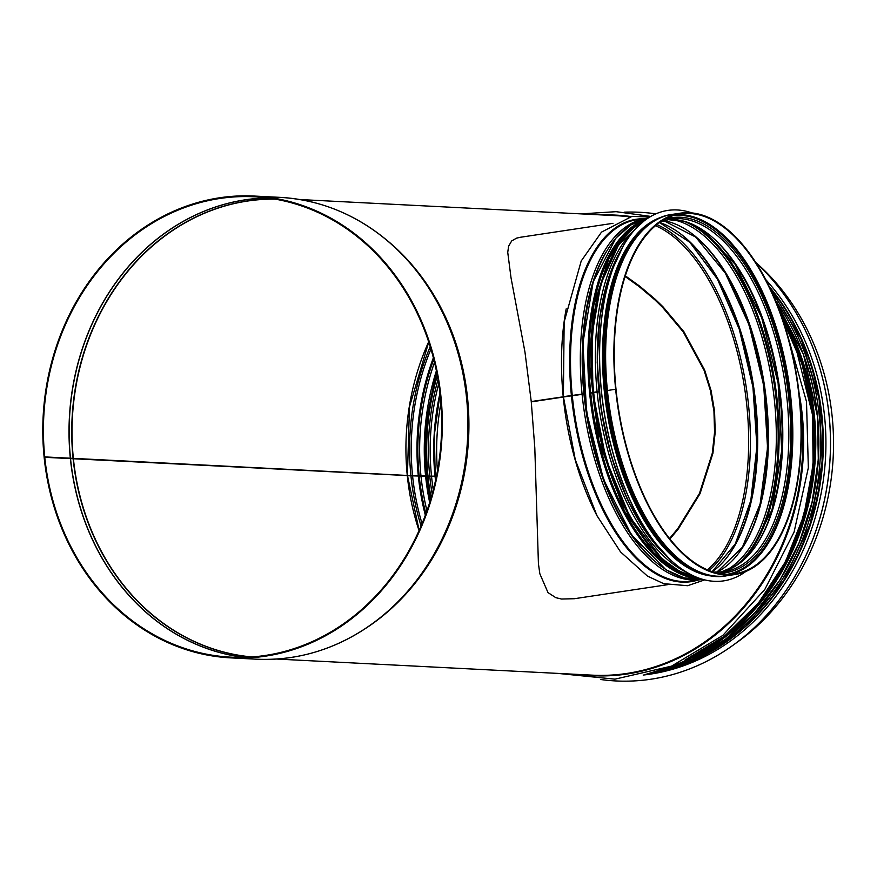 <?xml version="1.0" encoding="UTF-8"?>
<svg xmlns="http://www.w3.org/2000/svg" width="877" height="877" viewBox="0 0 877 877"><rect width="100%" height="100%" fill="white"/><g stroke="black" fill="none" stroke-linecap="round" stroke-linejoin="round"><path stroke-width="1.32" d="M435.058 476.364L425.827 476.397M425.608 476.2L410.94 475.827A230.388 198.969 92.9 0 0 421.07 525.959M407.279 475.586L44.135 457.279A231.21 199.682 92.9 0 0 230.783 657.882L256.38 659.186C296.086 660.929 333.227 650.175 367.803 626.934A231.144 199.616 92.9 0 1 310.239 653.475M406.259 475.411L44.102 456.873L405.832 475.378M407.498 475.783L424.304 475.74M433.896 476.178L407.487 475.707M425.794 476.134L433.523 476.156M435.277 476.617L436.329 476.671M436.362 476.54L435.266 476.485M669.491 538.533L677.735 528.667L699.418 493.521L712.299 453.234L714.569 432.218L713.944 411.313L710.414 390.594L704.001 370.127L683.293 331.977L662.475 307.224L654.9 299.879L639.289 286.691L625.137 276.518M44.727 456.774A230.487 199.046 92.9 0 1 254.286 196.788A230.487 199.046 92.9 0 1 441.339 437.108A230.487 199.046 92.9 0 1 230.815 657.158A230.487 199.046 92.9 0 1 44.76 457.18M44.102 456.873A231.21 199.682 92.9 0 1 254.319 196.053A231.21 199.682 92.9 0 1 441.964 437.141A231.21 199.682 92.9 0 1 230.783 657.882M669.896 539.037L678.316 528.952L700.032 493.685L712.924 453.277L715.204 432.186L714.569 411.214L711.039 390.429L704.604 369.908L683.852 331.638L662.99 306.797L655.404 299.441L639.761 286.209L625.356 275.849M755.853 262.508A230.048 198.673 92.9 0 1 735.2 643.674M437.448 470.883A229.325 198.038 92.9 0 1 440.901 403.102M436.275 476.935L435.299 476.891M520.302 237.283L516.553 238.138L511.686 240.934L508.616 246.185L507.739 252.368L511.006 277.691L524.972 352.115L531.243 401.556L563.516 396.766M597.555 516.805A182.734 90.737 81.4 0 1 563.253 397.051L531.276 401.874L534.806 447.895L538.423 563.648L539.837 573.766L548.004 592.6L555.799 597.665L561.499 599.035L574.325 598.728L667.419 584.707M531.243 401.556L584.257 393.729M607.41 390.397L608.046 390.309M598.903 391.58L590.813 392.841M590.813 392.764L598.892 391.482M584.268 393.795L564.24 396.547A183.074 90.912 81.4 0 1 564.24 396.371M605.459 253.124A181.506 90.134 81.4 0 0 583.907 393.751L583.907 393.751A181.528 90.145 81.4 0 1 606.226 251.798M563.582 396.952L584.29 394.047M590.835 393.082L592.753 392.797A180.914 89.838 81.4 0 0 639.245 532.175M593.06 392.688L598.925 391.8M606.774 390.616L615.994 389.18A181.999 90.386 81.4 0 0 734.762 573.821A181.999 90.386 81.4 0 0 797.018 380.388A181.999 90.386 81.4 0 0 680.519 213.878A181.999 90.386 81.4 0 0 615.972 388.862M615.632 389.158A182.734 90.737 81.4 0 0 734.871 574.545A182.734 90.737 81.4 0 0 797.368 380.333A182.734 90.737 81.4 0 0 680.409 213.166A182.734 90.737 81.4 0 0 615.599 388.84M717.923 576.266A182.219 90.484 -98.6 0 1 606.555 409.088A182.219 90.484 -98.6 0 1 663.714 216.509M745.921 571.409A187.316 93.017 -98.6 0 1 723.657 580.87A187.316 93.017 -98.6 0 1 603.771 409.504A187.316 93.017 -98.6 0 1 667.836 210.414A187.316 93.017 -98.6 0 1 677.219 209.965A187.316 93.017 -98.6 0 1 691.898 212.892M723.602 580.881L723.657 580.87A187.316 93.017 -98.6 0 1 723.602 580.881A187.316 93.017 -98.6 0 1 603.705 409.515A187.316 93.017 -98.6 0 1 667.781 210.425A187.316 93.017 -98.6 0 1 667.814 210.425L667.781 210.425M600.515 679.489A234.641 202.631 -87.1 0 0 615.818 680.947A234.641 202.631 -87.1 0 0 615.862 680.947A234.641 202.631 -87.1 0 0 651.019 679.204A234.641 202.631 -87.1 0 0 822.363 509.131A234.641 202.631 -87.1 0 0 755.952 262.661M639.75 212.278L639.717 212.278A234.641 202.631 -87.1 0 1 655.919 213.856A234.641 202.631 -87.1 0 0 639.75 212.278A234.641 202.631 -87.1 0 0 639.739 212.278A234.641 202.631 -87.1 0 0 624.336 212.168M615.862 680.947L615.818 680.947A234.641 202.631 -87.1 0 0 650.986 679.204A234.641 202.631 -87.1 0 0 822.308 509.197A234.641 202.631 -87.1 0 0 756.007 262.738M643.181 675.06A229.544 198.235 -87.1 0 0 650.317 674.139A229.544 198.235 -87.1 0 0 815.347 517.277A229.544 198.235 -87.1 0 0 765.785 279.631M435.003 475.849A225.685 194.902 92.9 0 1 439.958 393.302M435.518 480.541A225.685 194.902 92.9 0 1 435.047 476.233M431.462 475.663A225.685 194.902 92.9 0 1 438.697 383.786M433.282 489.87A225.685 194.902 92.9 0 1 431.506 476.058M429.708 475.783A226.891 195.933 92.9 0 1 438.018 379.577M432.186 493.992A226.891 195.933 92.9 0 1 429.752 476.178M427.976 476.014A228.722 197.522 92.9 0 1 437.327 375.63M431.089 497.851A228.722 197.522 92.9 0 1 428.009 476.408A229.544 198.235 -87.1 0 1 428.02 476.079M427.099 476.068A229.325 198.038 92.9 0 1 436.965 373.755M430.552 499.682A229.325 198.038 92.9 0 1 427.132 476.474M425.564 475.685A227.505 196.47 92.9 0 1 436.384 370.828M429.675 502.543A227.505 196.47 92.9 0 1 425.597 476.068M420.927 475.444A227.505 196.47 92.9 0 1 434.51 362.365M426.946 510.765A227.505 196.47 92.9 0 1 420.96 475.838M433.753 359.285A228.722 197.522 92.9 0 0 419.151 475.564A228.711 197.511 92.9 0 1 433.764 359.307M425.893 513.725A228.711 197.511 92.9 0 1 419.206 475.959A228.722 197.522 92.9 0 0 425.882 513.747M418.274 475.619A229.325 198.038 92.9 0 1 433.37 357.794M425.345 515.194A229.325 198.038 92.9 0 1 418.318 476.025M412.53 475.334A229.325 198.038 92.9 0 1 430.947 349.068M422.045 523.635A229.325 198.038 92.9 0 1 412.563 475.729M410.907 475.433A230.388 198.969 92.9 0 1 430.212 346.656M407.224 475.06A229.325 198.038 92.9 0 1 428.667 341.811M419.042 530.618A229.325 198.038 92.9 0 1 407.268 475.455M73.328 458.035A229.325 198.038 92.9 0 1 275.235 199.145M251.896 656.939A229.325 198.038 92.9 0 1 73.372 458.43M73.043 458.035A229.39 198.103 92.9 0 1 274.753 199.057M251.414 656.972A229.39 198.103 92.9 0 1 73.087 458.43M70.467 458.09A230.454 199.013 92.9 0 1 267.353 197.95M243.927 657.322A230.454 199.013 92.9 0 1 70.511 458.485M70.324 458.09A230.487 199.046 92.9 0 1 267.068 197.917M243.642 657.333A230.487 199.046 92.9 0 1 70.368 458.485M254.319 196.053L279.927 197.358A231.21 199.682 92.9 0 1 467.573 438.445A231.21 199.682 92.9 0 1 256.38 659.186M332.92 208.529A231.144 199.616 92.9 0 1 387.491 240.78A231.144 199.616 92.9 0 1 367.803 626.934L369.02 626.112A230.081 198.706 92.9 0 0 388.61 241.723L387.491 240.78C355.459 214.141 319.601 199.671 279.927 197.358M384.74 238.5A230.048 198.673 92.9 0 1 364.832 628.93M299.879 199.539L615.764 215.654A230.048 198.673 92.9 0 1 629.335 216.882M800.262 405.273A230.048 198.673 92.9 0 1 592.337 675.158L276.452 659.044M714.569 411.214L713.944 411.313M602.598 214.975A230.585 199.134 92.9 0 1 631.089 216.553M799.046 392.896A230.585 199.134 92.9 0 1 579.171 674.479M782.646 319.36A230.048 198.673 92.9 0 1 685.704 659.69M807.914 367.891A228.831 197.621 92.9 0 1 799.024 543.126M805.25 359.559A228.842 197.632 92.9 0 1 795.56 551.074M772.659 293.839A230.048 198.673 92.9 0 1 807.761 524.599A230.048 198.673 92.9 0 1 648.914 673.657M769.853 287.766A230.048 198.673 92.9 0 1 809.888 524.358A230.048 198.673 92.9 0 1 644.365 674.786M566.202 308.857A182.734 90.737 81.4 0 0 563.22 396.733M730.618 574.249A181.999 90.386 81.4 0 0 788.774 381.627A181.999 90.386 81.4 0 0 676.43 214.69M727.263 574.314A181.396 90.079 81.4 0 0 787.864 381.758A181.396 90.079 81.4 0 0 673.207 215.61M718.11 573.284A179.566 89.169 81.4 0 0 786.691 381.944A179.566 89.169 81.4 0 0 664.766 219.305M713.461 572.089L723.854 571.782A178.36 88.577 81.4 0 0 784.871 382.219A178.36 88.577 81.4 0 0 670.708 219.042L660.677 221.815M720.85 572.133A178.36 88.577 81.4 0 0 778.842 383.128A178.36 88.577 81.4 0 0 667.726 219.601L684.674 221.486L701.984 229.752L735.036 264.163L761.751 317.967L778.118 383.227L781.714 450.427L772.034 509.701L750.591 552.335L736.483 565.325L720.828 572.133M756.215 545.297A179.566 89.169 81.4 0 0 778.206 383.216A179.566 89.169 81.4 0 0 709.438 234.817M743.74 559.614A181.999 90.386 81.4 0 0 775.071 383.688A181.999 90.386 81.4 0 0 693.29 224.808M736.154 565.544A181.396 90.079 81.4 0 0 774.161 383.83A181.396 90.079 81.4 0 0 684.301 221.388M736.044 565.621A181.386 90.079 81.4 0 0 774.15 383.83A181.386 90.079 81.4 0 0 684.159 221.344M724.742 571.059A180.18 89.476 81.4 0 0 772.33 384.104A180.18 89.476 81.4 0 0 671.771 219.469M716.827 572.264A180.18 89.476 81.4 0 0 764.426 385.299A180.18 89.476 81.4 0 0 663.845 220.664M741.58 549.112A181.386 90.079 81.4 0 0 763.79 385.387A181.386 90.079 81.4 0 0 694.321 235.485M757.213 514.284A181.999 90.386 81.4 0 0 719.524 264.163M712.277 571.716A181.999 90.386 81.4 0 0 753.661 386.921A181.999 90.386 81.4 0 0 659.657 222.517M727.197 557.092A183.074 90.912 81.4 0 0 752.981 387.02A183.074 90.912 81.4 0 0 678.228 232.098M709.033 570.543A183.074 90.912 81.4 0 0 746.36 388.018A183.074 90.912 81.4 0 0 656.906 224.589M707.377 569.864A181.999 90.386 81.4 0 0 744.628 388.281A181.999 90.386 81.4 0 0 655.525 225.729M571.409 395.768A183.26 91.011 81.4 0 0 697.785 580.125M643.334 218.746A183.26 91.011 81.4 0 0 571.387 395.45M572.286 395.691A182.734 90.737 81.4 0 0 691.525 581.078L702.641 579.379M648.191 218.033L637.064 219.689A182.734 90.737 81.4 0 0 572.253 395.374M582.087 394.212A182.734 90.737 81.4 0 0 701.326 579.598M646.875 218.22A182.734 90.737 81.4 0 0 582.054 393.894M651.468 558.441A181.506 90.134 81.4 0 1 583.939 394.058A181.528 90.145 81.4 0 0 652.587 559.482M601.523 281.813A180.914 89.838 81.4 0 0 592.72 392.479M593.685 392.468A182.734 90.737 81.4 0 0 697.029 577.472M643.4 221.508A182.734 90.737 81.4 0 0 593.652 392.151M597.127 391.953A182.734 90.737 81.4 0 0 687.075 572.56M635.332 229.138A182.734 90.737 81.4 0 0 597.094 391.635M607.399 390.397A182.734 90.737 81.4 0 0 726.638 575.783C674.61 586.406 615.544 493.685 606.676 390.583M606.654 390.265C596.842 300.416 626.266 219.557 672.177 214.405A182.734 90.737 81.4 0 0 607.366 390.09M602.795 258.507A181.857 90.309 81.4 0 0 647.336 554.078M702.291 579.28A182.58 90.671 -98.6 0 1 586.91 412.047A182.58 90.671 -98.6 0 1 647.895 218.23L631.045 224.863L615.961 238.04L593.236 281.725L582.942 342.754L586.549 412.091L603.529 479.423L631.363 534.707L665.95 569.754L684.235 577.91L702.291 579.28M646.579 219.118A182.58 90.671 81.4 0 0 591.909 411.291A182.58 90.671 81.4 0 0 700.778 578.809M642.578 221.881A181.638 90.199 81.4 0 0 593.005 411.127A181.638 90.199 81.4 0 0 696.141 577.362M697.807 577.768A181.857 90.309 -98.6 0 1 592.896 411.138A181.857 90.309 -98.6 0 1 644.047 220.993M787.305 327.823A228.228 197.095 92.9 0 1 813.045 416.553A228.228 197.095 92.9 0 1 774.391 581.012M775.487 300.394A229.906 198.542 92.9 0 1 817.419 416.487A229.906 198.542 92.9 0 1 656.467 671.508M671.212 666.268A229.906 198.542 -87.1 0 0 814.481 416.334A229.906 198.542 -87.1 0 0 779.785 311.313M726.123 634.882A228.963 197.731 -87.1 0 0 813.308 416.443A228.963 197.731 -87.1 0 0 781.867 317.09M781.517 316.093A229.182 197.917 92.9 0 1 813.494 416.411A229.182 197.917 92.9 0 1 699.758 652.609M660.622 540.539A181.495 90.123 -98.6 0 1 619.48 267.529M713.9 575.948A182.219 90.484 -98.6 0 1 607.805 408.89A182.219 90.484 -98.6 0 1 659.953 218M667.792 557.366A182.219 90.484 -98.6 0 1 621.376 249.342M661.85 551.589A181.495 90.123 -98.6 0 1 617.408 256.61M698.991 658.079A229.544 198.235 -87.1 0 0 769.206 286.417M435.244 476.277L435.639 479.96M440.024 393.894L434.367 434.685L435.2 475.893M425.794 476.112L429.785 502.17M436.461 371.201L425.838 422.824L425.762 475.718M407.465 475.498L419.14 530.388M428.743 342.052L409.46 406.862L407.421 475.104M557.684 673.383L614.941 679.16L671.53 666.136L722.845 635.408L764.799 589.487L794.069 532.076L808.342 467.748L806.5 401.655L788.675 339.048M650.811 216.433L616.103 211.675L581.111 213.878M782.405 318.625L802.082 364.152L812.486 413.725L813.122 464.898L803.935 515.139L785.397 561.938L758.419 603.003L724.325 636.296L684.805 660.151M769.655 287.36L801.15 338.862L819.118 398.575L822.209 461.927L810.162 524.106L783.917 580.344L745.461 626.386L697.708 658.704L644.299 674.808M520.083 237.316L612.968 223.328M716.706 572.253L742.38 547.27L760.118 503.968L767.55 447.698L763.703 385.398L749.024 324.742L725.345 273.164L695.625 237.009L663.725 220.697M712.135 571.672L735.244 544.003L750.789 500.624L756.917 446.327L752.937 387.031L739.267 329.193L717.408 279.105L689.771 242.238L659.537 222.605M563.396 396.547L564.141 322.002L581.21 260.984L601.512 232.109L631.922 216.422L649.956 216.937M704.648 579.905L687.579 585.715L663.681 583.665L647.445 576.09L620.521 551.896L596.985 515.698L575.29 459.734L563.429 396.864M592.94 392.337L592.052 334.806L600.92 283.808L618.68 244.617L643.641 221.311M697.325 577.581L679.478 571.223L661.949 558.726L630.114 517.386L606.018 459.34L592.973 392.644M726.638 575.783L734.871 574.545M672.177 214.405L680.409 213.166M688.533 575.246L672.911 568.296L653.453 552.466L624.479 511.083L598.848 440.813L589.114 362.278L593.85 305.119L608.846 258.792L622.955 237.503L635.924 226.145M656.369 671.53L692.216 659.109L725.509 639.212L755.097 612.519L779.949 579.993L799.177 542.764L812.102 502.148L818.296 459.559L817.517 416.509L803.573 354.768L775.378 300.131M784.049 564.514L799.298 530.048L809.361 493.192L813.955 454.988L812.946 416.531L795.275 345.33M670.423 559.899L647.237 534.148L627.099 498.86L611.39 456.457L601.194 409.888L597.215 362.387L599.725 317.244L608.572 277.581L623.141 246.152"/></g></svg>
